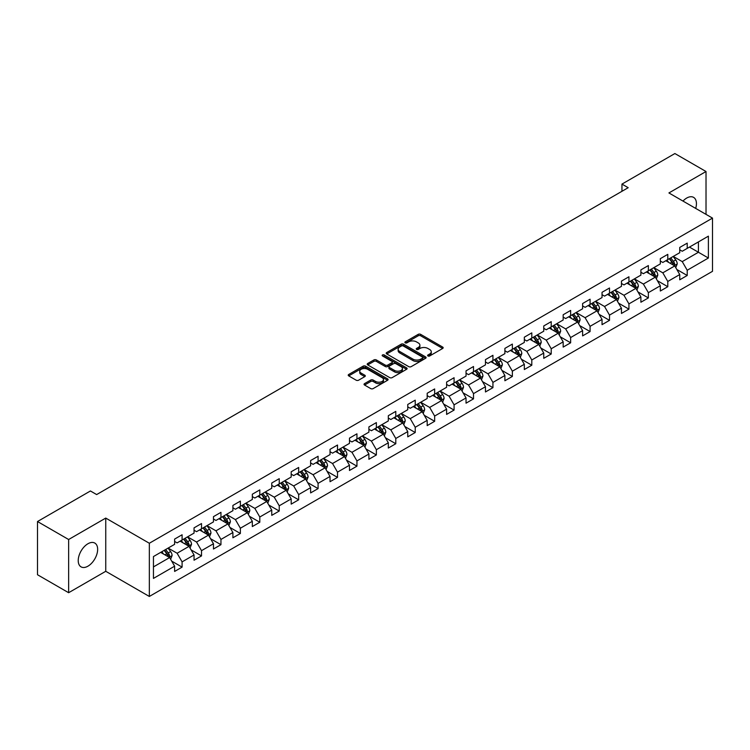 <?xml version="1.0" encoding="UTF-8"?>
<svg xmlns="http://www.w3.org/2000/svg" width="750" height="750" viewBox="0 0 750 750"><rect width="100%" height="100%" fill="white"/><g stroke="black" fill="none" stroke-linecap="round" stroke-linejoin="round"><path stroke-width="1.12" d="M427.959 355.969A1.209 0.703 0 0 0 429.675 355.969L442.659 348.469A1.725 0.994 0 0 0 443.166 347.766A1.725 0.994 0 0 0 442.659 347.053L420.656 334.35A1.725 0.994 0 0 0 418.219 334.35L405.225 341.85A1.209 0.703 0 0 0 404.869 342.347A1.209 0.703 0 0 0 405.225 342.844A1.209 0.703 0 0 0 406.941 342.844L408.619 341.869A5.531 3.197 0 0 1 416.447 341.869L418.275 342.928A5.531 3.197 0 0 1 419.897 345.188A5.531 3.197 0 0 1 418.275 347.447L416.597 348.412A1.209 0.703 0 0 0 416.241 348.909A1.209 0.703 0 0 0 416.597 349.406A1.209 0.703 0 0 0 418.303 349.406L419.991 348.431A5.531 3.197 0 0 1 427.809 348.431L429.647 349.491A5.531 3.197 0 0 1 431.269 351.75A5.531 3.197 0 0 1 429.647 354.009L427.959 354.975A1.209 0.703 0 0 0 427.613 355.472A1.209 0.703 0 0 0 427.959 355.969L427.959 354.975M87.938 566.184A13.734 7.931 120 0 0 96.909 554.081A13.734 7.931 120 0 0 94.809 543.075A13.734 7.931 120 0 0 87.938 543.75A13.734 7.931 120 0 0 78.966 555.862A13.734 7.931 120 0 0 81.066 566.869A13.734 7.931 120 0 0 87.938 566.184M695.691 208.406A13.734 7.931 120 0 0 693.591 197.372A13.734 7.931 120 0 0 686.719 198.047A13.734 7.931 120 0 0 682.987 201.066M364.547 383.616A1.725 0.994 0 0 0 364.041 384.319A1.725 0.994 0 0 0 364.547 385.022L370.725 388.594A1.725 0.994 0 0 0 373.172 388.594L387.591 380.259A1.725 0.994 0 0 0 388.097 379.556A1.725 0.994 0 0 0 387.591 378.853L365.587 366.15A1.725 0.994 0 0 0 363.141 366.15L348.722 374.475A1.725 0.994 0 0 0 348.216 375.178A1.725 0.994 0 0 0 348.722 375.891L356.175 380.194A1.725 0.994 0 0 0 358.622 380.194L364.791 376.631A1.725 0.994 0 0 0 365.297 375.919A1.725 0.994 0 0 0 364.791 375.216L361.097 373.078A4.622 2.672 0 0 1 359.747 371.194A4.622 2.672 0 0 1 362.597 368.728A4.622 2.672 0 0 1 367.641 369.309L382.125 377.672A4.622 2.672 0 0 1 383.475 379.556A4.622 2.672 0 0 1 380.625 382.022A4.622 2.672 0 0 1 375.581 381.441L373.172 380.053A1.725 0.994 0 0 0 370.725 380.053L364.547 383.616L364.547 385.022M105.75 518.081L68.634 539.513L37.5 521.531L37.5 574.744L68.634 592.716L105.75 571.294L149.334 596.456L149.334 543.253L105.75 518.081L105.75 571.294M706.022 214.369L706.022 171.516L668.916 192.947L712.5 218.109L149.334 543.253M706.022 171.516L674.888 153.544L621.956 184.097L621.956 191.287M37.5 521.531L90.431 490.978L96.656 494.569L628.191 187.697L621.956 184.097M408.741 366.637A1.725 0.994 0 0 0 411.188 366.637L425.606 358.312A1.725 0.994 0 0 0 426.112 357.609A1.725 0.994 0 0 0 425.606 356.906L403.603 344.194A1.725 0.994 0 0 0 401.166 344.194L386.737 352.528A1.725 0.994 0 0 0 386.231 353.231A1.725 0.994 0 0 0 386.737 353.934L408.741 366.637M383.006 356.231A1.209 0.703 0 0 1 384.234 356.4L406.575 369.3L392.175 377.616A1.725 0.994 0 0 1 389.728 377.616L367.725 364.913L373.903 361.378L373.903 359.934L367.725 363.497A1.725 0.994 0 0 0 367.219 364.209A1.725 0.994 0 0 0 367.725 364.913L367.725 363.497M373.903 361.378A1.725 0.994 0 0 1 376.35 361.378L376.35 359.934A1.725 0.994 0 0 0 373.903 359.934M376.35 359.934L385.275 365.091A1.725 0.994 0 0 0 387.712 365.091L391.809 362.728A1.725 0.994 0 0 0 392.316 362.016A1.725 0.994 0 0 0 391.809 361.312L382.519 355.95A1.209 0.703 0 0 1 382.162 355.453A1.209 0.703 0 0 1 382.913 354.806A1.209 0.703 0 0 1 384.234 354.956L406.603 367.875A1.725 0.994 0 0 1 407.109 368.578A1.725 0.994 0 0 1 406.603 369.291L406.603 367.875M149.334 596.456L712.5 271.322L712.5 218.109M171.694 561.122L182.091 567.122L182.091 561.872L194.044 554.972L194.044 560.222L201.516 555.909L201.516 550.659L213.469 543.75L213.469 549L220.95 544.688L220.95 539.438L232.903 532.537L232.903 537.788L240.375 533.475L240.375 528.225L252.328 521.316L252.328 526.566L259.8 522.253L259.8 517.003L271.753 510.103L271.753 515.353L279.234 511.041L279.234 505.791L291.188 498.891L291.188 504.131L298.659 499.819L298.659 494.569L310.613 487.669L310.613 492.919L318.084 488.606L318.084 483.356L330.038 476.456L330.038 481.706L337.509 477.384L337.509 472.144L349.472 465.234L349.472 470.484L356.944 466.172L356.944 460.922L368.897 454.022L368.897 459.272L376.369 454.959L376.369 449.709L388.322 442.8L388.322 448.05L395.794 443.738L395.794 438.488L407.756 431.588L407.756 436.837L415.228 432.525L415.228 427.275L427.181 420.366L427.181 425.616L434.653 421.303L434.653 416.053L446.606 409.153L446.606 414.403L454.078 410.091L454.078 404.841L466.041 397.941L466.041 403.181L473.512 398.869L473.512 393.619L485.466 386.719L485.466 391.969L492.937 387.656L492.937 382.406L504.891 375.506L504.891 380.756L512.362 376.434L512.362 371.194L524.325 364.284L524.325 369.534L531.797 365.222L531.797 359.972L543.75 353.072L543.75 358.322L551.222 354.009L551.222 348.759L563.175 341.85L563.175 347.1L570.647 342.787L570.647 337.538L582.609 330.637L582.609 335.887L590.081 331.575L590.081 326.325L602.034 319.416L602.034 324.666L609.506 320.353L609.506 315.103L621.459 308.203L621.459 313.453L628.931 309.141L628.931 303.891L640.894 296.991L640.894 302.231L648.366 297.919L648.366 292.669L660.319 285.769L660.319 291.019L667.791 286.706L667.791 281.456L679.744 274.556L679.744 279.806L687.216 275.484L687.216 270.244L708.394 258.019L708.394 236.156L698.428 241.913L698.428 252.262L708.394 258.019M182.091 567.122L174.619 571.434L174.619 566.184L153.45 578.409L153.45 556.556L174.619 544.331L174.619 539.081L182.091 534.769L182.091 540.019L194.044 533.109L194.044 527.859L201.516 523.547L201.516 528.797L213.469 521.897L213.469 516.647L220.95 512.334L220.95 517.584L232.903 510.675L232.903 505.425L240.375 501.112L240.375 506.363L252.328 499.462L252.328 494.212L259.8 489.9L259.8 495.15L271.753 488.241L271.753 483L279.234 478.678L279.234 483.928L291.188 477.028L291.188 471.778L298.659 467.466L298.659 472.716L310.613 465.816L310.613 460.566L318.084 456.253L318.084 461.494L330.038 454.594L330.038 449.344L337.509 445.031L337.509 450.281L349.472 443.381L349.472 438.131L356.944 433.819L356.944 439.069L368.897 432.159L368.897 426.909L376.369 422.597L376.369 427.847L388.322 420.947L388.322 415.697L395.794 411.384L395.794 416.634L407.756 409.725L407.756 404.475L415.228 400.162L415.228 405.413L427.181 398.512L427.181 393.263L434.653 388.95L434.653 394.2L446.606 387.291L446.606 382.05L454.078 377.728L454.078 382.978L466.041 376.078L466.041 370.828L473.512 366.516L473.512 371.766L485.466 364.866L485.466 359.616L492.937 355.303L492.937 360.544L504.891 353.644L504.891 348.394L512.362 344.081L512.362 349.331L524.325 342.431L524.325 337.181L531.797 332.869L531.797 338.119L543.75 331.209L543.75 325.959L551.222 321.647L551.222 326.897L563.175 319.997L563.175 314.747L570.647 310.434L570.647 315.684L582.609 308.775L582.609 303.525L590.081 299.213L590.081 304.462L602.034 297.562L602.034 292.312L609.506 288L609.506 293.25L621.459 286.341L621.459 281.1L628.931 276.778L628.931 282.028L640.894 275.128L640.894 269.878L648.366 265.566L648.366 270.816L660.319 263.916L660.319 258.666L667.791 254.353L667.791 259.594L679.744 252.694L679.744 247.444L687.216 243.131L687.216 248.381L708.394 236.156M180.094 541.163L189.066 546.337L177.112 553.247L168.141 548.072M174.619 541.453L177.112 542.888L182.091 540.019M177.112 553.247L182.091 561.872M189.066 546.337L194.044 554.972M199.528 529.95L208.491 535.125L196.537 542.025L187.566 536.85M194.044 530.231L196.537 531.675L201.516 528.797M196.537 542.025L201.516 550.659M208.491 535.125L213.469 543.75M218.953 518.728L227.916 523.913L215.963 530.812L207 525.637M213.469 519.019L215.963 520.453L220.95 517.584M215.963 530.812L220.95 539.438M227.916 523.913L232.903 532.537M238.378 507.516L247.35 512.691L235.388 519.591L226.425 514.416M232.903 507.806L235.388 509.241L240.375 506.363M235.388 519.591L240.375 528.225M247.35 512.691L252.328 521.316M257.812 496.294L266.775 501.478L254.822 508.378L245.85 503.203M252.328 496.584L254.822 498.028L259.8 495.15M254.822 508.378L259.8 517.003M266.775 501.478L271.753 510.103M277.238 485.081L286.2 490.256L274.247 497.166L265.284 491.981M271.753 485.372L274.247 486.806L279.234 483.928M274.247 497.166L279.234 505.791M286.2 490.256L291.188 498.891M296.663 473.869L305.634 479.044L293.672 485.944L284.709 480.769M291.188 474.15L293.672 475.594L298.659 472.716M293.672 485.944L298.659 494.569M305.634 479.044L310.613 487.669M316.097 462.647L325.059 467.822L313.106 474.731L304.134 469.547M310.613 462.938L313.106 464.372L318.084 461.494M313.106 474.731L318.084 483.356M325.059 467.822L330.038 476.456M335.522 451.434L344.484 456.609L332.531 463.509L323.569 458.334M330.038 451.716L332.531 453.159L337.509 450.281M332.531 463.509L337.509 472.144M344.484 456.609L349.472 465.234M354.947 440.212L363.919 445.387L351.956 452.297L342.994 447.122M349.472 440.503L351.956 441.938L356.944 439.069M351.956 452.297L356.944 460.922M363.919 445.387L368.897 454.022M374.381 429L383.344 434.175L371.391 441.075L362.419 435.9M368.897 429.281L371.391 430.725L376.369 427.847M371.391 441.075L376.369 449.709M383.344 434.175L388.322 442.8M393.806 417.778L402.769 422.963L390.816 429.862L381.853 424.688M388.322 418.069L390.816 419.503L395.794 416.634M390.816 429.862L395.794 438.488M402.769 422.963L407.756 431.588M413.231 406.566L422.203 411.741L410.241 418.641L401.278 413.466M407.756 406.856L410.241 408.291L415.228 405.413M410.241 418.641L415.228 427.275M422.203 411.741L427.181 420.366M432.666 395.344L441.628 400.528L429.675 407.428L420.703 402.253M427.181 395.634L429.675 397.078L434.653 394.2M429.675 407.428L434.653 416.053M441.628 400.528L446.606 409.153M452.091 384.131L461.053 389.306L449.1 396.216L440.138 391.031M446.606 384.422L449.1 385.856L454.078 382.978M449.1 396.216L454.078 404.841M461.053 389.306L466.041 397.941M471.516 372.919L480.487 378.094L468.525 384.994L459.562 379.819M466.041 373.2L468.525 374.644L473.512 371.766M468.525 384.994L473.512 393.619M480.487 378.094L485.466 386.719M490.95 361.697L499.913 366.872L487.959 373.781L478.988 368.597M485.466 361.988L487.959 363.422L492.937 360.544M487.959 373.781L492.937 382.406M499.913 366.872L504.891 375.506M510.375 350.484L519.338 355.659L507.384 362.559L498.422 357.384M504.891 350.766L507.384 352.209L512.362 349.331M507.384 362.559L512.362 371.194M519.338 355.659L524.325 364.284M529.8 339.262L538.772 344.438L526.809 351.347L517.847 346.172M524.325 339.553L526.809 340.988L531.797 338.119M526.809 351.347L531.797 359.972M538.772 344.438L543.75 353.072M549.225 328.05L558.197 333.225L546.244 340.125L537.272 334.95M543.75 328.331L546.244 329.775L551.222 326.897M546.244 340.125L551.222 348.759M558.197 333.225L563.175 341.85M568.659 316.828L577.622 322.013L565.669 328.912L556.706 323.738M563.175 317.119L565.669 318.553L570.647 315.684M565.669 328.912L570.647 337.538M577.622 322.013L582.609 330.637M588.084 305.616L597.056 310.791L585.094 317.691L576.131 312.516M582.609 305.906L585.094 307.341L590.081 304.462M585.094 317.691L590.081 326.325M597.056 310.791L602.034 319.416M607.509 294.394L616.481 299.578L604.528 306.478L595.556 301.303M602.034 294.684L604.528 296.128L609.506 293.25M604.528 306.478L609.506 315.103M616.481 299.578L621.459 308.203M626.944 283.181L635.906 288.356L623.953 295.266L614.991 290.081M621.459 283.472L623.953 284.906L628.931 282.028M623.953 295.266L628.931 303.891M635.906 288.356L640.894 296.991M646.369 271.969L655.341 277.144L643.378 284.044L634.416 278.869M640.894 272.25L643.378 273.694L648.366 270.816M643.378 284.044L648.366 292.669M655.341 277.144L660.319 285.769M665.794 260.747L674.766 265.922L662.812 272.831L653.841 267.647M660.319 261.038L662.812 262.472L667.791 259.594M662.812 272.831L667.791 281.456M674.766 265.922L679.744 274.556M689.456 247.088L698.428 252.262L682.238 261.609L673.266 256.434M679.744 249.816L682.238 251.259L687.216 248.381M682.238 261.609L687.216 270.244M68.634 539.513L68.634 592.716M153.45 566.906L169.631 557.559L160.669 552.384M169.631 557.559L174.619 566.184M676.819 269.484L687.216 275.484M657.394 280.697L667.791 286.706M637.959 291.919L648.366 297.919M618.534 303.131L628.931 309.141M599.109 314.353L609.506 320.353M579.675 325.566L590.081 331.575M560.25 336.788L570.647 342.787M540.825 348L551.222 354.009M521.4 359.222L531.797 365.222M501.966 370.434L512.362 376.434M482.541 381.647L492.937 387.656M463.116 392.869L473.512 398.869M443.681 404.081L454.078 410.091M424.256 415.303L434.653 421.303M404.831 426.516L415.228 432.525M385.397 437.738L395.794 443.738M365.972 448.95L376.369 454.959M346.547 460.172L356.944 466.172M327.113 471.384L337.509 477.384M307.688 482.597L318.084 488.606M288.263 493.819L298.659 499.819M268.828 505.031L279.234 511.041M249.403 516.253L259.8 522.253M229.978 527.466L240.375 533.475M210.544 538.688L220.95 544.688M191.119 549.9L201.516 555.909M428.447 356.137L429.647 355.444A5.531 3.197 0 0 0 431.269 353.184L431.269 351.75M419.897 345.188L419.897 346.622A5.531 3.197 0 0 1 418.275 348.881L417.075 349.575M442.659 347.053L442.659 348.469L420.656 335.794A1.725 0.994 0 0 0 418.219 335.794L405.712 343.012M425.587 358.322L403.603 345.637A1.725 0.994 0 0 0 401.166 345.637L386.756 353.953M422.559 358.097A1.209 0.703 0 0 0 422.906 357.609A1.209 0.703 0 0 0 422.559 357.113L403.238 345.966A1.209 0.703 0 0 0 401.531 345.966L399.759 346.988A5.531 3.197 0 0 0 398.137 349.247A5.531 3.197 0 0 0 399.759 351.506L412.959 359.128A5.531 3.197 0 0 0 420.778 359.128L422.559 358.097L422.559 359.541A1.209 0.703 0 0 0 422.906 359.044L422.906 357.609M398.137 349.247L398.137 350.681A5.531 3.197 0 0 0 399.759 352.941L399.759 351.506M422.559 359.541L420.778 360.562A5.531 3.197 0 0 1 412.959 360.562L399.759 352.941M376.35 361.378L385.275 366.525A1.725 0.994 0 0 0 387.712 366.525L391.809 364.163A1.725 0.994 0 0 0 392.316 363.459L392.316 362.016M394.528 370.434A4.622 2.672 0 0 0 399.572 371.016A4.622 2.672 0 0 0 402.422 368.55A4.622 2.672 0 0 0 401.072 366.656L395.963 363.712A1.725 0.994 0 0 0 393.525 363.712L389.428 366.075A1.725 0.994 0 0 0 388.922 366.778A1.725 0.994 0 0 0 389.428 367.491L394.528 370.434L394.528 371.869A4.622 2.672 0 0 0 399.572 372.45A4.622 2.672 0 0 0 402.422 369.984L402.422 368.55M388.922 366.778L388.922 368.222A1.725 0.994 0 0 0 389.428 368.925L389.428 367.491M394.528 371.869L389.428 368.925M383.475 379.556L383.475 380.991A4.622 2.672 0 0 1 380.625 383.466A4.622 2.672 0 0 1 375.581 382.884L373.172 381.488A1.725 0.994 0 0 0 370.725 381.488L364.575 385.041M359.747 371.194L359.747 372.628A4.622 2.672 0 0 0 361.097 374.522L361.097 373.078M364.791 375.216L364.791 376.631L361.097 374.522M387.572 380.278L365.587 367.584A1.725 0.994 0 0 0 363.141 367.584L348.741 375.9M675.75 267.628L677.231 263.897A4.669 2.691 -120 0 0 675.741 259.922L673.172 256.491M668.691 262.416L666.947 260.091M674.044 265.509L674.709 264.094A4.669 2.691 -120 0 0 673.378 261.291L670.8 257.859M669.637 258.534L672.488 262.341A2.381 1.369 60 0 1 672.919 263.062L674.709 264.094M669.309 258.722L671.878 262.153A4.669 2.691 60 0 1 673.219 264.956M656.325 278.85L657.806 275.109A4.669 2.691 -120 0 0 656.316 271.144L653.747 267.712M649.266 273.637L647.512 271.303M654.619 276.722L655.284 275.316A4.669 2.691 -120 0 0 653.944 272.503L651.375 269.072M650.203 269.747L653.062 273.553A2.381 1.369 60 0 1 653.494 274.275L655.284 275.316M649.884 269.934L652.453 273.366A4.669 2.691 60 0 1 653.784 276.178M636.891 290.062L638.372 286.331A4.669 2.691 -120 0 0 636.881 282.356L634.312 278.925M629.831 284.85L628.088 282.516M635.184 287.944L635.85 286.528A4.669 2.691 -120 0 0 634.519 283.725L631.95 280.294M630.778 280.969L633.628 284.775A2.381 1.369 60 0 1 634.059 285.497L635.85 286.528M630.45 281.156L633.028 284.587A4.669 2.691 60 0 1 634.359 287.391M617.466 301.275L618.947 297.544A4.669 2.691 -120 0 0 617.456 293.569L614.888 290.138M610.406 296.072L608.663 293.738M615.759 299.156L616.425 297.75A4.669 2.691 -120 0 0 615.094 294.938L612.516 291.506M611.353 292.181L614.203 295.988A2.381 1.369 60 0 1 614.634 296.709L616.425 297.75M611.025 292.369L613.594 295.8A4.669 2.691 60 0 1 614.934 298.612M598.041 312.497L599.522 308.766A4.669 2.691 -120 0 0 598.031 304.791L595.462 301.359M590.981 307.284L589.228 304.95M596.334 310.378L597 308.962A4.669 2.691 -120 0 0 595.659 306.159L593.091 302.728M591.919 303.403L594.778 307.209A2.381 1.369 60 0 1 595.209 307.931L597 308.962M591.6 303.591L594.169 307.022A4.669 2.691 60 0 1 595.5 309.825M578.606 323.709L580.087 319.978A4.669 2.691 -120 0 0 578.597 316.003L576.028 312.572M571.547 318.497L569.803 316.172M576.9 321.591L577.566 320.175A4.669 2.691 -120 0 0 576.234 317.372L573.666 313.941M572.494 314.616L575.344 318.422A2.381 1.369 60 0 1 575.775 319.144L577.566 320.175M572.166 314.803L574.744 318.234A4.669 2.691 60 0 1 576.075 321.047M559.181 334.931L560.662 331.2A4.669 2.691 -120 0 0 559.172 327.225L556.603 323.794M552.122 329.719L550.378 327.384M557.475 332.812L558.141 331.397A4.669 2.691 -120 0 0 556.809 328.584L554.231 325.153M553.069 325.837L555.919 329.644A2.381 1.369 60 0 1 556.35 330.366L558.141 331.397M552.741 326.025L555.309 329.456A4.669 2.691 60 0 1 556.65 332.259M539.756 346.144L541.238 342.413A4.669 2.691 -120 0 0 539.747 338.438L537.178 335.006M532.697 340.931L530.944 338.606M538.05 344.025L538.716 342.609A4.669 2.691 -120 0 0 537.375 339.806L534.806 336.375M533.634 337.05L536.494 340.856A2.381 1.369 60 0 1 536.925 341.578L538.716 342.609M533.316 337.238L535.884 340.669A4.669 2.691 60 0 1 537.216 343.472M520.322 357.366L521.803 353.634A4.669 2.691 -120 0 0 520.312 349.659L517.744 346.228M513.263 352.153L511.519 349.819M518.616 355.238L519.291 353.831A4.669 2.691 -120 0 0 517.95 351.019L515.381 347.587M514.209 348.263L517.059 352.069A2.381 1.369 60 0 1 517.491 352.791L519.291 353.831M513.881 348.45L516.459 351.881A4.669 2.691 60 0 1 517.791 354.694M500.897 368.578L502.378 364.847A4.669 2.691 -120 0 0 500.887 360.872L498.319 357.441M493.837 363.366L492.094 361.041M499.191 366.459L499.856 365.044A4.669 2.691 -120 0 0 498.525 362.241L495.956 358.809M494.784 359.484L497.634 363.291A2.381 1.369 60 0 1 498.066 364.012L499.856 365.044M494.456 359.672L497.025 363.103A4.669 2.691 60 0 1 498.366 365.906M481.472 379.8L482.953 376.059A4.669 2.691 -120 0 0 481.462 372.094L478.894 368.663M474.413 374.587L472.659 372.253M479.766 377.672L480.431 376.266A4.669 2.691 -120 0 0 479.091 373.453L476.522 370.022M475.35 370.697L478.209 374.503A2.381 1.369 60 0 1 478.641 375.225L480.431 376.266M475.031 370.884L477.6 374.316A4.669 2.691 60 0 1 478.931 377.128M462.037 391.012L463.519 387.281A4.669 2.691 -120 0 0 462.028 383.306L459.459 379.875M454.978 385.8L453.234 383.466M460.331 388.894L461.006 387.478A4.669 2.691 -120 0 0 459.666 384.675L457.097 381.244M455.925 381.919L458.775 385.725A2.381 1.369 60 0 1 459.206 386.447L461.006 387.478M455.597 382.106L458.175 385.538A4.669 2.691 60 0 1 459.506 388.341M442.613 402.225L444.094 398.494A4.669 2.691 -120 0 0 442.603 394.519L440.034 391.088M435.553 397.022L433.809 394.688M440.906 400.106L441.572 398.7A4.669 2.691 -120 0 0 440.241 395.887L437.672 392.456M436.5 393.131L439.35 396.938A2.381 1.369 60 0 1 439.781 397.659L441.572 398.7M436.172 393.319L438.741 396.75A4.669 2.691 60 0 1 440.081 399.562M423.188 413.447L424.669 409.716A4.669 2.691 -120 0 0 423.178 405.741L420.609 402.309M416.128 408.234L414.375 405.9M421.481 411.328L422.147 409.913A4.669 2.691 -120 0 0 420.806 407.109L418.238 403.678M417.066 404.353L419.925 408.159A2.381 1.369 60 0 1 420.356 408.881L422.147 409.913M416.747 404.541L419.316 407.972A4.669 2.691 60 0 1 420.647 410.775M403.753 424.659L405.234 420.928A4.669 2.691 -120 0 0 403.744 416.953L401.175 413.522M396.694 419.447L394.95 417.122M402.047 422.541L402.722 421.134A4.669 2.691 -120 0 0 401.381 418.322L398.812 414.891M397.641 415.566L400.491 419.372A2.381 1.369 60 0 1 400.922 420.094L402.722 421.134M397.312 415.753L399.891 419.184A4.669 2.691 60 0 1 401.222 421.997M384.328 435.881L385.809 432.15A4.669 2.691 -120 0 0 384.319 428.175L381.75 424.744M377.269 430.669L375.525 428.334M382.622 433.762L383.287 432.347A4.669 2.691 -120 0 0 381.956 429.544L379.387 426.112M378.216 426.788L381.066 430.594A2.381 1.369 60 0 1 381.497 431.316L383.287 432.347M377.887 426.975L380.456 430.406A4.669 2.691 60 0 1 381.797 433.209M364.903 447.094L366.384 443.363A4.669 2.691 -120 0 0 364.894 439.387L362.325 435.956M357.844 441.881L356.091 439.556M363.197 444.975L363.863 443.559A4.669 2.691 -120 0 0 362.522 440.756L359.953 437.325M358.791 438L361.641 441.806A2.381 1.369 60 0 1 362.072 442.528L363.863 443.559M358.463 438.188L361.031 441.619A4.669 2.691 60 0 1 362.372 444.422M345.469 458.316L346.95 454.584A4.669 2.691 -120 0 0 345.459 450.609L342.891 447.178M338.409 453.103L336.666 450.769M343.762 456.188L344.438 454.781A4.669 2.691 -120 0 0 343.097 451.969L340.528 448.538M339.356 449.213L342.206 453.019A2.381 1.369 60 0 1 342.638 453.741L344.438 454.781M339.028 449.4L341.606 452.831A4.669 2.691 60 0 1 342.938 455.644M326.044 469.528L327.525 465.797A4.669 2.691 -120 0 0 326.034 461.822L323.466 458.391M318.984 464.316L317.241 461.991M324.337 467.409L325.003 465.994A4.669 2.691 -120 0 0 323.672 463.191L321.103 459.759M319.931 460.434L322.781 464.241A2.381 1.369 60 0 1 323.212 464.962L325.003 465.994M319.603 460.622L322.172 464.053A4.669 2.691 60 0 1 323.512 466.856M306.619 480.75L308.1 477.009A4.669 2.691 -120 0 0 306.609 473.044L304.041 469.613M299.559 475.538L297.806 473.203M304.913 478.622L305.578 477.216A4.669 2.691 -120 0 0 304.237 474.403L301.669 470.972M300.506 471.647L303.356 475.453A2.381 1.369 60 0 1 303.788 476.175L305.578 477.216M300.178 471.834L302.747 475.266A4.669 2.691 60 0 1 304.088 478.078M287.184 491.962L288.666 488.231A4.669 2.691 -120 0 0 287.184 484.256L284.606 480.825M280.125 486.75L278.381 484.416M285.478 489.844L286.153 488.428A4.669 2.691 -120 0 0 284.812 485.625L282.244 482.194M281.072 482.869L283.922 486.675A2.381 1.369 60 0 1 284.353 487.397L286.153 488.428M280.753 483.056L283.322 486.487A4.669 2.691 60 0 1 284.653 489.291M267.759 503.175L269.241 499.444A4.669 2.691 -120 0 0 267.75 495.469L265.181 492.038M260.7 497.972L258.956 495.637M266.053 501.056L266.719 499.65A4.669 2.691 -120 0 0 265.387 496.838L262.819 493.406M261.647 494.081L264.497 497.888A2.381 1.369 60 0 1 264.928 498.609L266.719 499.65M261.319 494.269L263.888 497.7A4.669 2.691 60 0 1 265.228 500.512M248.334 514.397L249.816 510.666A4.669 2.691 -120 0 0 248.325 506.691L245.756 503.259M241.275 509.184L239.522 506.85M246.628 512.278L247.294 510.862A4.669 2.691 -120 0 0 245.953 508.059L243.384 504.628M242.222 505.303L245.072 509.109A2.381 1.369 60 0 1 245.503 509.831L247.294 510.862M241.894 505.491L244.462 508.922A4.669 2.691 60 0 1 245.803 511.725M228.9 525.609L230.381 521.878A4.669 2.691 -120 0 0 228.9 517.903L226.322 514.472M221.841 520.397L220.097 518.072M227.194 523.491L227.869 522.084A4.669 2.691 -120 0 0 226.528 519.272L223.959 515.841M222.787 516.516L225.638 520.322A2.381 1.369 60 0 1 226.069 521.044L227.869 522.084M222.469 516.703L225.037 520.134A4.669 2.691 60 0 1 226.369 522.947M209.475 536.831L210.956 533.1A4.669 2.691 -120 0 0 209.466 529.125L206.897 525.694M202.416 531.619L200.672 529.284M207.769 534.712L208.434 533.297A4.669 2.691 -120 0 0 207.103 530.494L204.534 527.062M203.362 527.737L206.213 531.544A2.381 1.369 60 0 1 206.644 532.266L208.434 533.297M203.034 527.925L205.603 531.356A4.669 2.691 60 0 1 206.944 534.159M190.05 548.044L191.531 544.312A4.669 2.691 -120 0 0 190.041 540.337L187.472 536.906M182.991 542.831L181.247 540.506M188.344 545.925L189.009 544.509A4.669 2.691 -120 0 0 187.669 541.706L185.1 538.275M183.938 538.95L186.788 542.756A2.381 1.369 60 0 1 187.219 543.478L189.009 544.509M183.609 539.138L186.178 542.569A4.669 2.691 60 0 1 187.519 545.372M170.616 559.266L172.097 555.534A4.669 2.691 -120 0 0 170.616 551.559L168.038 548.128M163.556 554.053L161.812 551.719M168.909 557.137L169.584 555.731A4.669 2.691 -120 0 0 168.244 552.919L165.675 549.487M164.503 550.163L167.353 553.969A2.381 1.369 60 0 1 167.794 554.691L169.584 555.731M164.184 550.35L166.753 553.781A4.669 2.691 60 0 1 168.084 556.594M429.647 355.444L429.647 354.009M416.597 349.406L416.597 348.412M418.275 348.881L418.275 347.447M405.225 342.844L405.225 341.85M418.219 335.794L418.219 334.35M420.656 335.794L420.656 334.35M386.737 353.934L386.737 352.528M401.166 345.637L401.166 344.194M403.603 345.637L403.603 344.194M425.606 358.312L425.606 356.906M412.959 360.562L412.959 359.128M420.778 360.562L420.778 359.128M385.275 366.525L385.275 365.091M387.712 366.525L387.712 365.091M391.809 364.163L391.809 362.728M384.234 356.4L384.234 354.956M370.725 381.488L370.725 380.053M373.172 381.488L373.172 380.053M375.581 382.884L375.581 381.441M348.722 375.891L348.722 374.475M363.141 367.584L363.141 366.15M365.587 367.584L365.587 366.15M387.591 380.259L387.591 378.853M674.306 265.659L677.203 263.991M673.378 261.291L675.741 259.922M670.05 263.203L671.878 262.153M654.872 276.872L657.769 275.203M653.944 272.503L656.316 271.144M650.625 274.425L652.453 273.366M635.447 288.094L638.344 286.425M634.519 283.725L636.881 282.356M631.2 285.637L633.028 284.587M616.022 299.306L618.919 297.638M615.094 294.938L617.456 293.569M611.775 296.859L613.594 295.8M596.587 310.528L599.484 308.85M595.659 306.159L598.031 304.791M592.341 308.072L594.169 307.022M577.163 321.741L580.059 320.072M576.234 317.372L578.597 316.003M572.916 319.294L574.744 318.234M557.737 332.963L560.634 331.284M556.809 328.584L559.172 327.225M553.491 330.506L555.309 329.456M538.303 344.175L541.2 342.506M537.375 339.806L539.747 338.438M534.056 341.719L535.884 340.669M518.878 355.397L521.775 353.719M517.95 351.019L520.312 349.659M514.631 352.941L516.459 351.881M499.453 366.609L502.35 364.941M498.525 362.241L500.887 360.872M495.206 364.153L497.025 363.103M480.028 377.822L482.916 376.153M479.091 373.453L481.462 372.094M475.772 375.375L477.6 374.316M460.594 389.044L463.491 387.375M459.666 384.675L462.028 383.306M456.347 386.588L458.175 385.538M441.169 400.256L444.066 398.588M440.241 395.887L442.603 394.519M436.922 397.809L438.741 396.75M421.744 411.478L424.631 409.8M420.806 407.109L423.178 405.741M417.488 409.022L419.316 407.972M402.309 422.691L405.206 421.022M401.381 418.322L403.744 416.953M398.062 420.244L399.891 419.184M382.884 433.912L385.781 432.234M381.956 429.544L384.319 428.175M378.637 431.456L380.456 430.406M363.459 445.125L366.347 443.456M362.522 440.756L364.894 439.387M359.203 442.669L361.031 441.619M344.025 456.347L346.922 454.669M343.097 451.969L345.459 450.609M339.778 453.891L341.606 452.831M324.6 467.559L327.497 465.891M323.672 463.191L326.034 461.822M320.353 465.103L322.172 464.053M305.175 478.772L308.062 477.103M304.237 474.403L306.609 473.044M300.919 476.325L302.747 475.266M285.741 489.994L288.637 488.325M284.812 485.625L287.184 484.256M281.494 487.537L283.322 486.487M266.316 501.206L269.213 499.538M265.387 496.838L267.75 495.469M262.069 498.759L263.888 497.7M246.891 512.428L249.778 510.75M245.953 508.059L248.325 506.691M242.634 509.972L244.462 508.922M227.456 523.641L230.353 521.972M226.528 519.272L228.9 517.903M223.209 521.194L225.037 520.134M208.031 534.862L210.928 533.184M207.103 530.494L209.466 529.125M203.784 532.406L205.603 531.356M188.606 546.075L191.494 544.406M187.669 541.706L190.041 540.337M184.35 543.619L186.178 542.569M169.172 557.297L172.069 555.619M168.244 552.919L170.616 551.559M164.925 554.841L166.753 553.781"/></g></svg>

